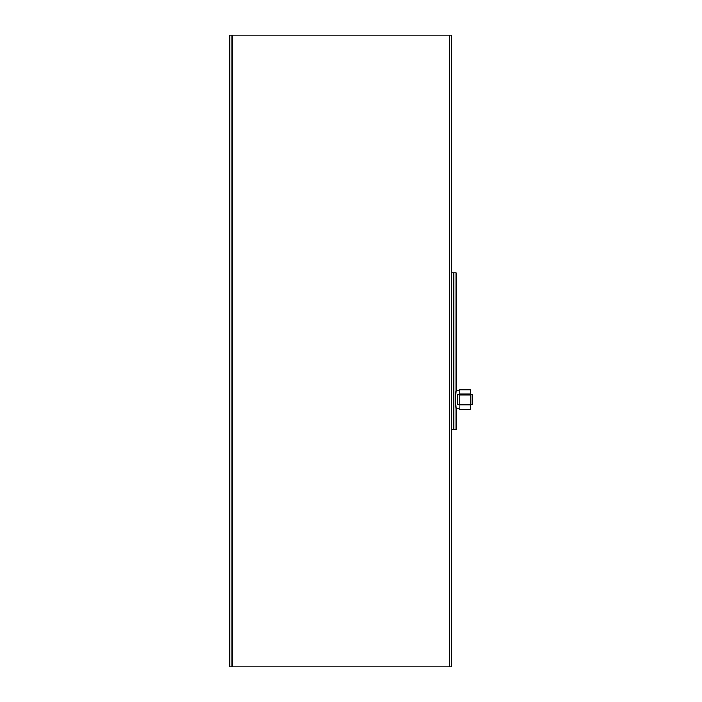 <?xml version="1.0" encoding="UTF-8"?>
<svg xmlns="http://www.w3.org/2000/svg" width="702" height="702" viewBox="0 0 702 702"><rect width="100%" height="100%" fill="white"/><g stroke="black" fill="none" stroke-linecap="round" stroke-linejoin="round"><path stroke-width="1.05" d="M449.359 35.1L229.756 35.1L229.756 666.9L451.57 666.9L451.57 35.1L449.359 35.1L449.359 666.9M459.134 394.041L459.134 389.821L470.788 389.821L470.875 394.673L472.2 394.673L459.134 394.998L457.722 394.673L459.047 394.673L459.134 394.041L470.788 394.041L470.875 394.673L459.047 394.673M459.047 404.378L472.2 404.378L470.875 404.378L470.788 405.01L470.875 404.378L459.047 404.378L459.134 409.231L470.788 409.231L470.788 405.01L459.134 405.01M457.722 404.378L472.2 404.378L472.2 394.673L457.722 394.673L457.722 404.378L457.686 394.673M470.305 394.998L459.205 394.998M451.57 272.929L453.852 272.929L453.852 429.615L456.133 429.615L456.133 408.652L459.134 408.652M453.852 272.929L456.133 272.929L456.133 390.4L455.3 399.526L456.133 408.652M451.57 429.615L453.852 429.615M470.331 394.673L459.205 394.673L470.331 394.673M470.331 404.378L459.205 404.378L470.331 404.378M231.976 35.1L231.976 666.9M459.134 394.998L459.134 404.054M470.788 394.998L470.788 404.054M470.366 394.041L459.205 394.041M472.244 404.378L472.244 394.673L472.244 404.378M456.133 390.4L459.134 390.4"/></g></svg>
